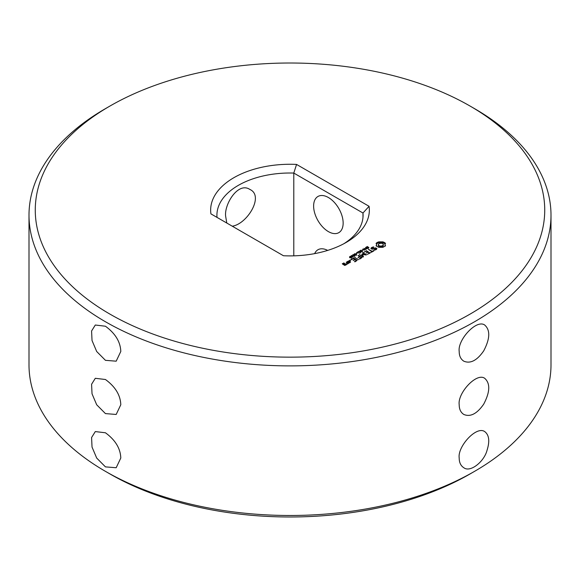 <?xml version="1.0" encoding="UTF-8"?>
<svg xmlns="http://www.w3.org/2000/svg" width="580" height="580" viewBox="0 0 580 580"><rect width="100%" height="100%" fill="white"/><g stroke="black" fill="none" stroke-linecap="round" stroke-linejoin="round"><path stroke-width="0.87" d="M105.444 432.782L95.301 431.578L91.582 437.537L92.031 447.078L96.693 458.062L105.444 466.878L116.181 467.741L120.799 458.012C120.43 448.405 115.311 439.995 105.444 432.782M105.444 379.501L95.301 378.298L91.582 384.264L92.031 393.805L96.693 404.782L105.444 413.598L116.181 414.461L120.799 404.731C120.43 395.132 115.311 386.722 105.444 379.501M105.444 326.228L95.301 325.025L91.582 330.984L92.031 340.525L96.693 351.509L105.444 360.325L116.181 361.188L120.799 351.458C120.43 341.852 115.311 333.442 105.444 326.228M109.874 106.089L105.444 108.649A261 150.684 0 0 0 29 215.202A261 150.684 0 0 0 105.444 321.748A261 150.684 0 0 0 389.883 354.416A261 150.684 0 0 0 551 215.202A261 150.684 0 0 0 474.556 108.649L470.126 106.089A254.736 147.073 0 0 0 109.874 106.089A254.736 147.073 0 0 0 109.874 314.077A254.736 147.073 0 0 0 470.126 314.077A254.736 147.073 0 0 0 470.126 106.089M29 215.202L29 364.798A261 150.684 0 0 0 105.444 471.351A261 150.684 0 0 0 474.556 471.351A261 150.684 0 0 0 551 364.798L551 215.202M109.874 473.911L109.874 473.911A254.736 147.073 0 0 0 109.874 473.911L105.444 471.351L109.874 473.911A254.736 147.073 0 0 0 470.126 473.911L474.556 471.351M459.2 351.458C457.41 339.967 476.448 319.043 484.699 325.025C490.397 330.107 490.071 338.713 483.727 350.842C477.05 360.506 470.409 363.95 463.819 361.188C460.738 359.201 459.2 355.953 459.2 351.458M459.2 404.731C457.41 393.247 476.448 372.316 484.699 378.298C490.397 383.387 490.071 391.993 483.727 404.115C477.05 413.779 470.409 417.23 463.819 414.461C460.738 412.474 459.2 409.233 459.2 404.731M459.2 458.012C457.352 446.76 476.289 425.597 484.699 431.578C489.136 434.942 489.919 441.184 487.04 450.312C484.206 461.542 470.387 472.816 463.819 467.741C460.745 465.762 459.2 462.521 459.2 458.012M343.15 223.082A20.88 12.057 -120 0 0 334.036 202.072A20.88 12.057 -120 0 0 317.949 196.475A20.88 12.057 -120 0 0 317.949 220.588A20.88 12.057 -120 0 0 338.829 232.645A20.88 12.057 -120 0 0 343.15 223.082M327.678 250.4A20.88 12.057 -120 0 0 317.949 249.755A20.88 12.057 -120 0 0 314.664 253.627M226.787 223.032L225.714 216.659C223.757 205.03 237.909 181.438 249.828 189.421C264.509 195.808 247.131 224.163 232.254 226.186M283.439 255.737A79.344 45.805 0 0 0 346.108 242.476A79.344 45.805 0 0 0 369.076 206.299L296.561 164.43A79.344 45.805 0 0 0 210.924 213.875L283.439 255.737M385.526 245.804L384.939 244.579L385.526 243.361L382.916 241.853L378.682 241.853L376.072 243.361L376.652 244.579L376.072 245.804L378.682 247.312L382.916 247.312L385.526 245.804M366.857 247.66L366.241 247.203L367.459 246.471L366.669 247.37L368.242 247.08L368.88 247.537L367.756 248.211L368.459 247.363L366.857 247.66M366.56 247.167L366.669 247.631M368.554 247.899L368.459 247.363M376.877 248.537L375.695 247.856L372.251 248.805L371.635 248.45L371.896 247.892L373.825 247.261L373.658 246.913L371.323 247.711L370.932 248.559L372.121 249.248L375.564 248.298L376.173 248.653L375.912 249.212L373.991 249.842L374.158 250.19L376.485 249.407L376.877 248.537M365.929 249.03L365.356 248.581L365.965 248.001L365.523 247.464L367.372 248.537L365.929 249.03M364.421 250.241L362.572 249.168L365.414 249.444L363.986 248.349L365.842 249.422L363.138 249.233L364.421 250.241M362.282 250.4L363.058 249.951L362.282 250.4M360.543 251.307L359.919 250.85L361.137 250.125L360.347 251.017L361.927 250.727L362.558 251.183L361.434 251.858L362.145 251.01L360.543 251.307M360.245 250.814L360.347 251.278M362.232 251.546L362.145 251.01M373.389 250.676L372.259 251.329L368.438 249.378L371.816 251.582L370.692 252.488L373.839 250.937L373.389 250.676L373.389 251.198M370.105 253.09L366.488 250.756L363.798 252.314L366.263 251.14L367.626 251.93L366.052 253.097L368.075 252.184L369.424 252.967L367.401 254.395L370.098 252.837M358.186 252.184L358.179 251.676L359.252 251.314L360.702 252.148L359.498 252.938L360.26 251.952L358.875 251.553L358.186 252.184L358.179 251.676M360.303 252.662L360.361 252.162M356.468 252.945L357.418 252.14L359.274 253.213L357.389 252.409L356.468 252.945M356.403 253.793L357.178 253.344L356.403 253.793M362.507 254.613L366.589 254.859L363 252.786L362.551 253.047L365.313 254.642L361.84 254.221L362.565 256.237L359.339 254.635L362.935 256.976L363.471 256.795L362.507 254.613L363.167 256.969M355.642 255.077L354.184 254.236L355.163 253.67L356.048 254.004L356.62 254.518L355.642 255.077L356.098 254.344L354.503 254.076L355.656 254.881M354.184 254.236L354.438 253.815L354.438 254.533M354.017 256.012L352.567 255.171L353.539 254.606L354.423 254.939L354.996 255.454L354.017 256.012L354.481 255.28L352.879 255.012L354.032 255.816M352.567 255.171L352.821 254.75L352.821 255.468M350.885 256.135L351.697 255.439L351.509 255.773L352.742 256.49L353.293 256.36L352.93 256.875L350.885 256.135M350.487 257.825L349.457 257.041L350.095 256.36L350.03 257.332L350.842 256.839L351.813 257.353L350.487 257.825M350.015 256.614L349.755 257.447M351.538 257.723L351.538 256.983L351.813 257.353M359.767 259.057L362.007 257.505L357.962 255.425L359.535 256.592L357.962 257.767L359.984 256.853L361.333 257.636L359.317 258.796L359.767 259.057M358.607 259.731L354.561 257.389L358.607 259.731M350.407 260.659L349.508 260.442L350.407 260.224L350.407 260.659L350.407 260.224M347.05 261.979L348.863 263.023L350.632 262.008L348.812 260.957L347.05 261.725M354.953 261.841L357.193 260.289L353.582 258.209L350.9 259.499L351.349 259.76L353.358 258.593L354.721 259.376L353.147 260.543L355.17 259.637L356.519 260.42L354.503 261.58L354.953 261.841M348.457 263.516L346.202 262.218L347.108 262.994L346.419 264.118L347.645 263.98L347.71 263.342L348.457 263.516M346.47 264.661L345.361 263.762L343.824 264.4L342.947 263.893L344.433 263.487L344.041 263.001L342.272 263.769L344.708 265.43L346.47 264.661M362.978 217.391L362.978 213.012L293.792 173.065A73.08 42.195 0 0 0 216.92 215.202A73.08 42.195 0 0 0 217.021 217.391M343.802 243.752A73.08 42.195 0 0 0 363.08 215.202A73.08 42.195 0 0 0 362.978 213.012L369.076 206.299M293.792 255.838L293.792 173.065L296.561 164.43M385.171 246.174L384.939 244.579M385.091 245.21L385.091 246.065M385.171 243.846L382.916 242.708L378.682 242.708L376.427 243.846M385.062 242.882L385.062 243.738M384.46 242.469L384.46 243.317M383.742 242.121L383.742 242.976M382.916 241.853L382.916 242.708M381.887 242.106L381.887 242.955M380.799 242.186L380.799 243.042M379.712 242.106L379.712 242.955M378.682 241.853L378.682 242.708M377.855 242.121L377.855 242.976M377.138 242.469L377.138 243.317M376.536 242.882L376.536 243.738M376.652 244.579L376.427 246.174M376.507 245.21L376.507 246.065M376.572 249.212L376.173 248.987M375.695 247.856L375.695 248.378M372.251 248.805L372.251 249.212M371.635 248.45L371.635 248.972M373.658 246.913L373.658 247.29M372.36 247.109L372.36 247.624M371.678 248.356L371.236 248.74M371.323 247.711L371.323 248.566M376.173 248.653L376.123 249.618M375.912 249.212L375.912 249.733M375.129 249.661L375.129 250.045M365.965 248.001L365.726 248.661L366.915 248.798M372.259 251.329L372.259 251.843M368.894 249.386L368.894 249.9M371.816 251.582L371.816 252.104M366.488 250.756L366.488 251.27M366.052 250.756L366.052 251.27M367.626 251.93L367.626 252.445M369.424 252.967L369.424 253.482M363 252.786L363 253.308M365.313 254.642L365.313 255.026M362.507 255.084L362.043 255.048M362.152 254.178L362.152 255.033M361.84 254.221L361.84 254.598M362.565 256.237L362.565 256.759M359.796 254.635L359.796 255.156M358.418 255.432L358.418 255.954M359.535 256.592L359.535 257.114M361.333 257.636L361.333 258.151M355.018 257.397L355.018 257.911M350.03 260.144L350.03 260.746M349.653 260.224L349.653 260.659M348.812 260.957L348.812 261.478M348.377 260.957L348.377 261.471M353.582 258.209L353.582 258.724M353.147 258.209L353.147 258.716M354.721 259.376L354.721 259.898M356.519 260.42L356.519 260.935M347.674 263.661L347.108 263.327M346.644 262.211L346.644 262.733M347.108 262.994L347.072 264.146M347.029 263.777L347.029 264.146M346.456 263.755L346.456 264.118M345.361 263.762L345.361 264.284M344.919 263.762L344.919 264.284M343.824 264.4L343.824 264.915M342.947 263.893L342.947 264.407M344.041 263.001L344.041 263.494M343.599 263.001L343.599 263.516M382.604 246.478L380.799 246.913L378.986 246.478L378.24 245.434L378.986 243.535L381.763 243.216L383.17 244.028L383.17 245.993L382.604 246.478L382.604 245.623L381.763 245.949L381.763 246.804M381.763 245.949L380.799 246.058L380.799 246.913M380.799 246.058L379.835 245.949L379.835 246.804M379.835 245.949L378.986 245.623L378.986 246.478M378.986 245.623L378.428 245.137L378.428 245.993M378.428 245.137L378.24 244.579M383.358 244.579L383.17 245.993M383.17 245.137L382.604 245.623M366.915 248.552L365.973 248.247M354.503 254.076L354.525 254.598M356.308 254.968L356.279 254.518M354.685 255.903L354.663 255.454M350.951 257.701L351.502 257.375L351.067 257.041L350.204 257.433L350.951 257.882M349.957 262.138L349.087 262.638L347.724 261.848L348.594 261.348L349.957 262.138L349.957 262.646M349.087 262.638L349.087 263.023M347.724 261.848L347.724 262.37M345.803 264.538L344.933 265.038L344.274 264.654L345.144 264.154L345.803 265.046M344.933 265.038L344.933 265.423M344.274 264.654L344.274 265.176M366.35 246.993L366.35 247.471M360.028 250.64L360.028 251.118M360.361 253.039L360.361 252.626M360.579 251.858L360.579 252.438M350.146 257.143L350.146 257.694M365.683 248.537L365.683 248.958M354.503 254.178L354.503 254.576M368.561 248.356L368.561 247.508M366.553 248.066L366.553 247.218M362.246 252.003L362.246 251.155M360.231 251.72L360.231 250.864M353.024 257.484L353.024 256.628M349.755 257.803L349.755 256.947M354.489 254.982L354.489 254.127M356.316 255.475L356.316 254.62M352.872 255.918L352.872 255.062M354.692 256.411L354.692 255.555M351.502 258.238L351.502 257.382"/></g></svg>
